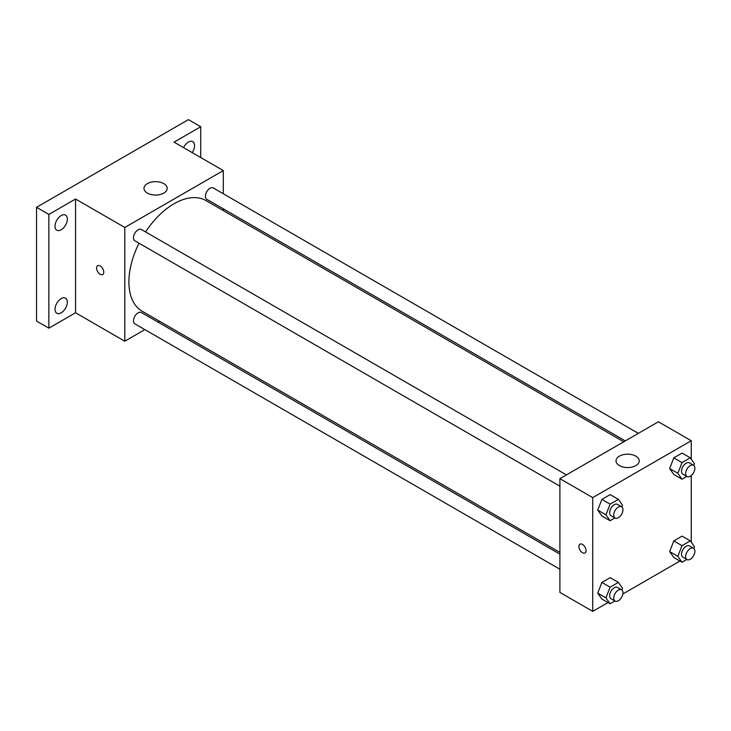 <?xml version="1.0" encoding="UTF-8"?>
<svg xmlns="http://www.w3.org/2000/svg" width="731" height="731" viewBox="0 0 731 731"><rect width="100%" height="100%" fill="white"/><g stroke="black" fill="none" stroke-linecap="round" stroke-linejoin="round"><path stroke-width="1.1" d="M144.875 329.617L124.8 341.213L75.549 312.777L48.867 328.173L36.55 321.064L36.55 207.312L188.424 119.628L200.733 126.737L200.733 157.549M159.459 321.201L157.923 322.088M61.176 312.822A8.708 5.026 -60 0 1 56.826 313.252A8.708 5.026 -60 0 1 55.492 306.271A8.708 5.026 -60 0 1 61.176 298.604A8.708 5.026 -60 0 1 65.534 298.166A8.708 5.026 -60 0 1 66.868 305.147A8.708 5.026 -60 0 1 61.176 312.822M61.176 229.781A8.708 5.026 -60 0 1 56.826 230.21A8.708 5.026 -60 0 1 55.492 223.238A8.708 5.026 -60 0 1 61.176 215.563A8.708 5.026 -60 0 1 65.534 215.133A8.708 5.026 -60 0 1 66.868 222.105A8.708 5.026 -60 0 1 61.176 229.781M75.549 312.777L75.549 199.024L48.867 214.421L36.55 207.312M48.867 328.173L48.867 214.421M124.8 341.213L124.8 227.46L75.549 199.024M124.8 227.46L223.311 170.579L174.06 142.143L200.733 126.737M147.379 193.094A11.614 6.707 180 0 1 143.98 188.351A11.614 6.707 180 0 1 155.584 181.654A11.614 6.707 180 0 1 167.198 188.351A11.614 6.707 180 0 1 160.025 194.547A11.614 6.707 180 0 1 147.379 193.094M183.572 147.635A8.708 5.026 -60 0 1 188.424 142.097A8.708 5.026 -60 0 1 192.774 141.668A8.708 5.026 -60 0 1 192.207 152.624M139.036 243.213A63.853 36.87 120 0 0 128.903 281.965A63.853 36.87 120 0 0 142.134 311.196L559.9 552.389M623.753 441.789L205.987 200.596A63.853 36.87 120 0 0 145.56 231.91M223.311 170.579L223.311 193.761M223.311 208.828L223.311 210.601M638.337 433.373L213.278 187.968A6.524 3.765 120 0 0 208.244 189.713A6.524 3.765 120 0 0 205.402 196.283A6.524 3.765 120 0 0 206.754 199.271L625.288 440.903M559.9 554.162L141.366 312.521A6.524 3.765 120 0 0 136.331 314.275A6.524 3.765 120 0 0 133.49 320.836A6.524 3.765 120 0 0 134.833 323.824L559.9 569.23M559.9 486.188L134.833 240.782A6.524 3.765 -60 0 1 134.833 233.253A6.524 3.765 -60 0 1 141.366 229.488L566.424 474.894M103.765 272.188A5.08 2.933 60 0 1 102.715 274.518A5.08 2.933 60 0 1 97.634 271.585A5.08 2.933 60 0 1 97.634 265.719A5.08 2.933 60 0 1 101.545 267.08A5.08 2.933 60 0 1 103.765 272.188M102.715 274.509A5.08 2.933 60 0 1 97.634 271.576A5.08 2.933 60 0 1 97.634 265.719M608 602.554L592.731 611.372L559.9 592.412L559.9 478.659L658.412 421.778L691.243 440.738L691.243 459.169M679.912 561.033L622.858 593.983M673.799 474.465L669.651 468.562L673.799 457.871L682.096 453.083L673.799 457.871L669.651 468.562L673.799 474.465L682.005 479.207L677.865 473.304L682.005 462.613L690.302 457.825L694.45 463.728L693.792 465.419M601.887 599.027L597.739 593.124L601.887 582.433L610.184 577.645L601.887 582.433L597.739 593.124L601.887 599.027L610.093 603.76L605.944 597.867L610.093 587.176L618.389 582.388L622.538 588.281L621.88 589.981M691.243 475.525L691.243 542.21M592.731 611.372L592.731 497.619L691.243 440.738M673.799 557.506L669.651 551.603L673.799 540.913L682.096 536.125L673.799 540.913L669.651 551.603L673.799 557.506L682.005 562.24L677.865 556.346L682.005 545.655L690.302 540.867L694.45 546.77L693.792 548.46M601.887 515.985L597.739 510.083L601.887 499.392L610.184 494.604L601.887 499.392L597.739 510.083L601.887 515.985L610.093 520.719L605.944 514.825L610.093 504.134L618.389 499.346L622.538 505.249L621.88 506.939M592.731 497.619L559.9 478.659M619.413 465.62A11.614 6.707 180 0 1 616.014 460.886A11.614 6.707 180 0 1 627.627 454.179A11.614 6.707 180 0 1 639.232 460.886A11.614 6.707 180 0 1 632.068 467.072A11.614 6.707 180 0 1 619.413 465.62M586.061 550.644A5.08 2.933 60 0 1 585.01 552.965A5.08 2.933 60 0 1 579.93 550.032A5.08 2.933 60 0 1 579.93 544.166A5.08 2.933 60 0 1 583.85 545.527A5.08 2.933 60 0 1 586.061 550.644M585.01 552.965A5.08 2.933 60 0 1 579.939 550.032A5.08 2.933 60 0 1 579.93 544.166M614.899 517.95L610.093 520.719M621.606 506.757L617.503 504.381A6.524 3.765 120 0 0 612.477 506.135A6.524 3.765 120 0 0 609.627 512.696A6.524 3.765 120 0 0 610.979 515.684L615.082 518.051A6.524 3.765 120 0 0 621.606 514.286A6.524 3.765 120 0 0 621.606 506.757A6.524 3.765 120 0 0 616.58 508.502A6.524 3.765 120 0 0 613.729 515.072A6.524 3.765 120 0 0 615.082 518.051M605.944 514.825L597.739 510.083M610.093 504.134L601.887 499.392M618.389 499.346L610.184 494.604M686.811 476.429L682.005 479.207M693.527 465.236L689.415 462.86A6.524 3.765 120 0 0 684.39 464.614A6.524 3.765 120 0 0 681.539 471.175A6.524 3.765 120 0 0 682.891 474.163L686.994 476.539A6.524 3.765 120 0 0 693.527 472.765A6.524 3.765 120 0 0 693.527 465.236A6.524 3.765 120 0 0 688.492 466.981A6.524 3.765 120 0 0 685.651 473.551A6.524 3.765 120 0 0 686.994 476.539M677.865 473.304L669.651 468.562M682.005 462.613L673.799 457.871M690.302 457.825L682.096 453.083M614.899 600.992L610.093 603.76M621.606 589.789L617.503 587.422A6.524 3.765 120 0 0 612.477 589.168A6.524 3.765 120 0 0 609.627 595.738A6.524 3.765 120 0 0 610.979 598.726L615.082 601.092A6.524 3.765 120 0 0 621.606 597.328A6.524 3.765 120 0 0 621.606 589.789A6.524 3.765 120 0 0 616.58 591.543A6.524 3.765 120 0 0 613.729 598.104A6.524 3.765 120 0 0 615.082 601.092M605.944 597.867L597.739 593.124M610.093 587.176L601.887 582.433M618.389 582.388L610.184 577.645M686.811 559.471L682.005 562.24M693.527 548.277L689.415 545.902A6.524 3.765 120 0 0 684.39 547.656A6.524 3.765 120 0 0 681.539 554.217A6.524 3.765 120 0 0 682.891 557.205L686.994 559.571A6.524 3.765 120 0 0 693.527 555.807A6.524 3.765 120 0 0 693.527 548.277A6.524 3.765 120 0 0 688.492 550.023A6.524 3.765 120 0 0 685.651 556.593A6.524 3.765 120 0 0 686.994 559.571M677.865 556.346L669.651 551.603M682.005 545.655L673.799 540.913M690.302 540.867L682.096 536.125"/></g></svg>
